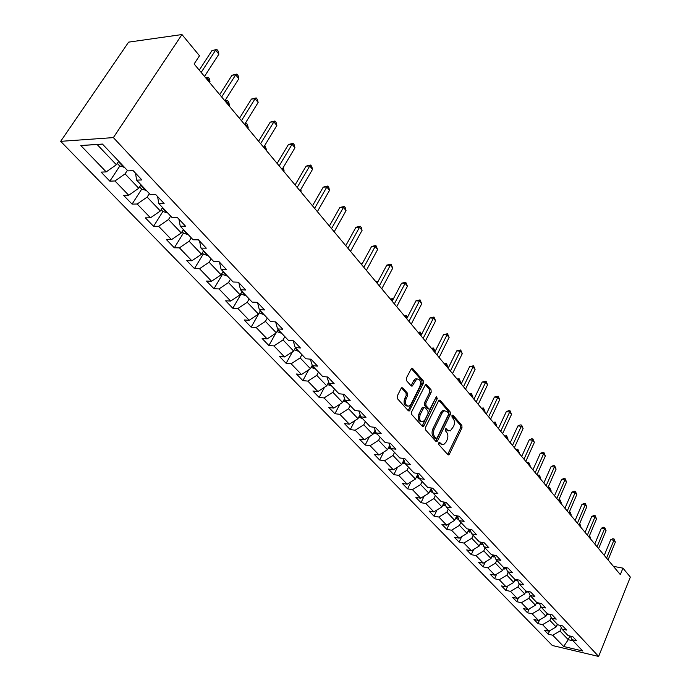 <?xml version="1.0" encoding="UTF-8"?>
<svg xmlns="http://www.w3.org/2000/svg" width="691" height="691" viewBox="0 0 691 691"><rect width="100%" height="100%" fill="white"/><g stroke="black" fill="none" stroke-linecap="round" stroke-linejoin="round"><path stroke-width="1.04" d="M438.716 442.896L438.82 444.607L447.872 454.661L448.684 454.894L449.418 454.125L461.994 427.833L461.864 425.431L453.028 415.213L451.949 415.55L452.044 417.252L453.201 418.582C454.687 420.733 454.833 423.315 453.633 426.33L450.359 430.864L447.621 430.13L445.85 428.645L445.462 430.864L446.628 432.186C448.131 434.328 448.286 436.919 447.068 439.951L446.006 442.162L443.7 444.572L440.996 443.847L439.822 442.534L438.716 442.896M402.801 387.927L401.747 387.703L401.108 388.402L397.23 396.064L397.394 398.621L408.295 410.722L409.288 410.946L423.41 383.298L423.255 380.784L412.631 368.493L411.568 368.268L406.343 378.072L406.498 380.62L411.119 385.88L412.156 386.105L416.716 379.074C420.137 378.918 421.19 381.363 419.878 386.424L411.007 404.166L409.219 406.083C405.807 406.17 404.779 403.699 406.109 398.69L407.612 395.71L407.457 393.17L402.801 387.927L401.583 387.806M598.648 656.45L630.339 577.08L622.945 568.132L620.328 574.627L194.119 63.978L199.492 55.755L181.966 34.55L113.367 137.604L598.648 656.45L552.29 645.489L60.661 141.344L113.367 137.604M425.483 427.496L425.63 429.966L435.943 441.419L436.807 441.653L437.533 440.893L450.368 414.41L450.23 411.974L440.167 400.339L439.234 400.106L438.586 400.806L425.483 427.496M422.313 426.278L411.706 414.514L411.551 411.991L425.587 384.403L426.589 384.637L431.037 389.784L431.184 392.272L425.829 403.078L425.984 405.574L428.938 408.925L429.88 409.158L436.073 397.221L436.522 396.729L437.282 398.621L423.937 425.768L423.238 426.511L422.313 426.278M109.86 181.163L114.956 180.964L128.716 195.242L123.62 195.38L132.076 204.113L137.172 204.018L150.465 217.812L145.378 217.864L153.549 226.311L158.645 226.294L171.506 239.647L166.419 239.613L174.331 247.793L179.418 247.853L191.873 260.775L186.795 260.662L194.456 268.583L199.526 268.721L211.584 281.228L206.514 281.056L213.942 288.726L219.004 288.933L230.69 301.051L225.629 300.801L232.824 308.238L237.877 308.514L249.201 320.261L244.156 319.95L251.127 327.163L256.171 327.491L267.158 338.892L262.122 338.521L268.885 345.509L273.912 345.906L284.571 356.962L279.553 356.539L286.126 363.319L291.136 363.768L301.475 374.505L296.474 374.021L302.857 380.611L307.849 381.112L317.895 391.538L312.911 391.011L319.104 397.411L324.079 397.956L333.839 408.079L328.873 407.509L334.893 413.728L339.851 414.315L349.335 424.162L344.394 423.548L350.251 429.595L355.183 430.225L364.407 439.796L359.484 439.139L365.176 445.021L370.091 445.695L379.057 454.998L374.159 454.307L379.696 460.025L384.585 460.742L393.317 469.794L388.437 469.059L393.827 474.631L398.698 475.382L407.198 484.192L402.343 483.432L407.586 488.857L412.432 489.634L420.707 498.22L415.878 497.416L420.992 502.702L425.811 503.514L433.87 511.876L429.068 511.046L434.043 516.194L438.845 517.032L446.697 525.186L441.912 524.331L446.766 529.349L451.543 530.213L459.195 538.151L454.436 537.27L459.17 542.167L463.92 543.057L471.383 550.796L466.65 549.898L471.271 554.666L475.995 555.581L483.277 563.13L478.569 562.206L483.069 566.862L487.768 567.795L494.868 575.171L490.187 574.221L494.583 578.764L499.256 579.723L506.192 586.909L501.536 585.942L505.821 590.373L510.468 591.358L517.239 598.38L512.61 597.387L516.799 601.714L521.42 602.716L528.028 609.574L523.424 608.564L527.518 612.796L532.113 613.807L538.565 620.509L533.988 619.482L537.987 623.61L542.556 624.647L548.861 631.194L544.309 630.149L548.213 634.183L552.757 635.236L563.623 646.5L582.686 650.991L571.949 639.659L576.614 640.738L572.77 636.661L568.088 635.59L561.852 629L566.551 630.062L562.612 625.891L557.905 624.837L551.522 618.1L556.246 619.145L552.213 614.869L547.479 613.833L540.941 606.931L545.691 607.959L541.563 603.58L536.803 602.561L530.101 595.487L534.886 596.497L530.653 592.014L525.86 591.012L519.001 583.774L523.804 584.759L519.477 580.164L514.657 579.188L507.617 571.759L512.454 572.727L508.015 568.019L503.169 567.061L495.957 559.442L500.82 560.392L496.259 555.564L491.387 554.631L483.994 546.823L488.882 547.738L484.21 542.78L479.312 541.874L471.72 533.867L476.635 534.756L471.841 529.677L466.917 528.796L459.126 520.573L464.076 521.437L459.152 516.22L454.194 515.365L446.205 506.926L451.171 507.764L446.118 502.409L441.134 501.588L432.929 492.916L437.93 493.72L432.739 488.217L427.729 487.431L419.29 478.526L424.317 479.295L418.988 473.646L413.952 472.886L405.28 463.739L410.333 464.473L404.848 458.66L399.787 457.943L390.881 448.537L395.952 449.228L390.32 443.251L385.233 442.577L376.068 432.903L381.164 433.551L375.368 427.409L370.255 426.77L360.832 416.82L365.954 417.424L359.985 411.102L354.854 410.506L345.146 400.262L350.294 400.823L344.144 394.311L338.996 393.766L329.002 383.22L334.168 383.73L327.836 377.018L322.662 376.526L312.367 365.66L317.558 366.118L311.028 359.208L305.837 358.767L295.221 347.564L300.43 347.97L293.71 340.844L288.493 340.456L277.549 328.907L282.774 329.253L275.839 321.902L270.604 321.583L259.315 309.663L264.567 309.948L257.406 302.356L252.155 302.105L240.503 289.805L245.763 290.021L238.369 282.187L233.109 281.997L221.077 269.3L226.354 269.447L218.719 261.353L213.441 261.233L201.012 248.121L206.298 248.181L198.403 239.82L193.109 239.786L180.265 226.225L185.559 226.207L177.397 217.553L172.102 217.605L158.809 203.577L164.113 203.474L155.665 194.517L150.362 194.663L136.611 180.144L141.923 179.945L133.173 170.668L127.87 170.91L102.432 144.065L80.787 145.516L106.207 171.895L101.119 172.119L109.86 181.163L119.811 165.987M140.99 184.765L138.744 188.254L125.071 173.882L127.36 170.375M135.514 173.156L136.611 180.144M125.071 173.882L114.956 180.964M138.744 188.254L128.716 195.242M162.549 207.516L160.364 210.98L147.148 197.082L149.368 193.61M157.583 196.546L158.809 203.577M147.148 197.082L137.172 204.018M160.364 210.98L150.465 217.812M183.391 229.524L181.275 232.962L168.492 219.522L170.642 216.067M178.909 219.151L180.265 226.225M168.492 219.522L158.645 226.294M181.275 232.962L171.506 239.647M203.569 250.824L201.513 254.228L189.135 241.219L191.234 237.799M199.535 241.021L201.012 248.121M189.135 241.219L179.418 247.853M201.513 254.228L191.873 260.775M223.107 271.442L221.111 274.819L209.123 262.226L211.161 258.831M219.496 262.183L221.077 269.3M209.123 262.226L199.526 268.721M221.111 274.819L211.584 281.228M242.04 291.421L240.088 294.772L228.479 282.567L230.457 279.207M238.827 282.662L240.503 289.805M228.479 282.567L219.004 288.933M240.088 294.772L230.69 301.051M260.377 310.786L258.486 314.103L247.231 302.278L249.157 298.944M257.544 302.511L259.315 309.663M247.231 302.278L237.877 308.514M258.486 314.103L249.201 320.261M278.171 329.564L276.322 332.855L265.413 321.384L267.287 318.076M275.605 321.885L277.549 328.907M265.413 321.384L256.171 327.491M276.322 332.855L267.158 338.892M295.428 347.78L293.632 351.045L283.042 339.912L284.865 336.638M283.042 339.912L273.912 345.906M293.632 351.045L284.571 356.962M295.221 347.564L293.183 340.801M312.254 365.314L310.423 368.7L300.144 357.895L301.932 354.647M300.144 357.895L291.136 363.768M310.423 368.7L301.475 374.505M312.367 365.66L310.328 359.147M328.674 382.201L326.731 385.837L316.754 375.351L318.491 372.121M316.754 375.351L307.849 381.112M326.731 385.837L317.895 391.538M329.002 383.22L326.981 376.94M344.602 398.621L342.572 402.49L332.881 392.298L334.574 389.102M332.881 392.298L324.079 397.956M342.572 402.49L333.839 408.079M345.146 400.262L343.142 394.207M360.071 414.591L357.973 418.668L348.549 408.77L350.199 405.6M348.549 408.77L339.851 414.315M357.973 418.668L349.335 424.162M360.832 416.82L358.845 410.964M375.109 430.13L372.941 434.397L363.777 424.775L365.392 421.631M363.777 424.775L355.183 430.225M372.941 434.397L364.407 439.796M376.068 432.903L374.107 427.245M389.715 445.263L387.496 449.703L378.582 440.331L380.162 437.222M378.582 440.331L370.091 445.695M387.496 449.703L379.057 454.998M390.881 448.537L388.938 443.069M403.924 459.99L401.661 464.585L392.989 455.473L394.526 452.38M392.989 455.473L384.585 460.742M401.661 464.585L393.317 469.794M405.28 463.739L403.363 458.453M417.744 474.337L415.446 479.079L407.008 470.208L408.511 467.142M407.008 470.208L398.698 475.382M415.446 479.079L407.198 484.192M419.29 478.526L417.407 473.404M431.201 488.312L428.869 493.184L420.646 484.546L422.115 481.506M420.646 484.546L412.432 489.634M428.869 493.184L420.707 498.22M432.929 492.916L431.063 487.958M444.218 502.098L441.938 506.926L433.939 498.513L435.373 495.499M433.939 498.513L425.811 503.514M441.938 506.926L433.87 511.876M446.205 506.926L444.365 502.115M456.777 515.814L454.678 520.314L446.878 512.109L448.278 509.129M446.878 512.109L438.845 517.032M454.678 520.314L446.697 525.186M459.126 520.573L457.321 515.909M469.016 529.168L467.09 533.357L459.489 525.367L460.862 522.405M459.489 525.367L451.543 530.213M467.09 533.357L459.195 538.151M471.72 533.867L469.94 529.332M480.971 542.185L479.2 546.08L471.789 538.289L473.128 535.352M471.789 538.289L463.92 543.057M479.2 546.08L471.383 550.796M483.994 546.823L482.24 542.418M492.631 554.864L491.007 558.492L483.769 550.891L485.091 547.98M483.769 550.891L475.995 555.581M491.007 558.492L483.277 563.13M495.957 559.442L494.229 555.167M504.007 567.225L502.521 570.593L495.464 563.182L496.751 560.289M495.464 563.182L487.768 567.795M502.521 570.593L494.868 575.171M507.617 571.759L505.924 567.605M515.123 579.283L513.759 582.409L506.874 575.171L508.135 572.303M506.874 575.171L499.256 579.723M513.759 582.409L506.192 586.909M519.001 583.774L517.326 579.732M525.981 591.038L524.728 593.94L518.008 586.875L519.243 584.033M518.008 586.875L510.468 591.358M524.728 593.94L517.239 598.38M536.639 602.397L535.447 605.195L528.883 598.302L530.092 595.478L528.46 591.556M528.883 598.302L521.42 602.716M535.447 605.195L528.028 609.574M540.941 606.931L539.326 603.105M547.082 613.418L545.907 616.199L539.498 609.462L540.759 606.499M539.498 609.462L532.113 613.807M545.907 616.199L538.565 620.509M551.522 618.1L549.932 614.368M557.283 624.18L556.134 626.944L549.872 620.363L551.168 617.27M549.872 620.363L542.556 624.647M556.134 626.944L548.861 631.194M561.852 629L560.289 625.372M569.799 635.979L568.27 639.702L560.004 631.013L561.334 627.799M560.004 631.013L552.757 635.236M573.02 640.799L568.27 639.702L563.623 646.5M571.949 639.659L570.412 636.117M181.966 34.55L128.621 42.134L60.661 141.344M622.945 568.132L613.435 566.37M102.527 144.169L97.137 144.523L116.373 164.743L118.688 161.228M97.137 144.523L80.787 145.516M116.373 164.743L106.207 171.895M549.665 630.719L548.213 634.183M539.541 619.939L537.987 623.61M529.185 608.892L527.518 612.796M518.587 597.577L516.799 601.714M507.747 585.985L505.821 590.373M496.648 574.109L494.583 578.764M485.289 561.921L483.069 566.862M473.655 549.431L471.271 554.666M461.735 536.613L459.17 542.167M449.521 523.458L446.766 529.349M437.006 509.949L434.043 516.194M424.17 496.078L420.992 502.702M411.015 481.826L407.586 488.857M397.515 467.176L393.827 474.631M383.669 452.104L379.696 460.025M369.46 436.6L365.176 445.021M354.872 420.638L350.251 429.595M339.894 404.2L334.893 413.728M324.52 387.262L319.104 397.411M308.713 369.806L302.857 380.611M292.483 351.797L286.126 363.319M275.795 333.2L268.885 345.509M259.272 312.911L251.127 327.163M241.176 293.865L232.824 308.238M222.528 274.232L213.942 288.726M203.284 253.968L194.456 268.583M183.417 233.057L174.331 247.793M162.895 211.455L153.549 226.311M139.599 186.924L141.698 189.135L132.076 204.113M438.794 442.758L441.877 444.52M448.528 430.83L445.419 429.051M447.673 454.445L460.603 427.669L460.474 425.267L451.992 415.472M435.771 441.229L448.969 414.255L448.83 411.819L438.897 400.348M436.004 438.284L437.118 437.921L448.407 414.652L448.304 412.942L447.077 411.525L444.201 410.782L442.067 413.071L434.285 429.025C433.05 432.1 433.205 434.717 434.751 436.885L436.004 438.284L434.604 438.103L436.107 438.379M444.702 410.618L442.793 410.627L440.659 412.916L442.067 413.071M434.604 438.103L433.343 436.703C431.797 434.544 431.642 431.927 432.886 428.852L440.659 412.916M425.285 384.628L429.629 389.646L431.037 389.784M429.094 409.072L427.53 408.77L424.568 405.418L424.421 402.931L429.776 392.134L429.629 389.646M422.158 426.114L436.03 397.299M420.24 414.384C418.927 419.238 419.895 421.665 423.142 421.674L424.991 419.713L428.057 413.486L427.91 411.007L424.948 407.655L423.998 407.422L420.24 414.384L418.824 414.22C417.511 418.729 418.357 421.199 421.372 421.631M423.393 407.362L421.916 407.984L423.324 408.139M418.824 414.22L421.916 407.984M407.336 406.092C404.235 405.634 403.354 403.121 404.693 398.534L406.196 395.563L406.032 393.024L401.48 387.893M417.191 378.884L415.3 378.944L413.641 380.767L415.058 380.896M411.024 385.759L413.641 380.767M408.174 410.584L421.994 383.16L421.838 380.655L411.292 368.476M557.032 624.794L559.019 625.087M590.054 538.358L590.295 537.779L589.164 536.432M589.587 535.43L590.295 537.779M606.56 558.138L613.884 540.258L615.361 542.072L608.063 559.935M604.271 555.391L610.706 539.714L613.884 540.258L614.057 538.971L615.361 542.072M610.706 539.714L612.787 538.755L614.057 538.971M546.806 614.074L549.457 614.264M580.578 527.008L580.82 526.421L579.283 524.581L579.041 525.16M579.697 523.553L580.82 526.421M536.337 603.096L539.377 603.226M570.887 515.4L571.137 514.812L569.565 512.929L569.315 513.508M569.47 511.625L570.446 512.437L571.137 514.812M569.816 511.677L569.565 512.929L568.961 512.826M597.067 546.762L604.53 528.745L606.05 530.61L598.605 548.602M594.778 544.016L601.343 528.218L604.53 528.745L604.72 527.475L606.05 530.61M601.343 528.218L603.45 527.259L604.72 527.475M587.359 535.128L594.968 516.972L596.514 518.881L588.931 537.011M585.061 532.372L591.755 516.462L594.968 516.972L595.176 515.702L596.514 518.881M591.755 516.462L593.889 515.495L595.176 515.702M525.626 591.867L528.675 592.066M560.98 503.523L561.23 502.936L559.624 501.001L559.373 501.597M558.915 499.61L560.531 500.534L561.23 502.936M559.891 499.766L559.624 501.001L558.769 500.871M514.648 580.371L517.706 580.647M515.071 579.404L515.702 579.395M550.839 491.37L551.098 490.783L549.449 488.805L549.19 489.401M547.963 487.604L549.734 487.57L551.098 490.783M549.734 487.57L549.449 488.805L548.585 488.675M503.411 568.589L506.468 568.943M503.843 567.613L505.19 567.458M540.457 478.941L540.725 478.336L539.04 476.315L538.773 476.92M537.356 475.218L539.343 475.088L540.725 478.336M539.343 475.088L539.04 476.315L538.168 476.194M577.417 523.217L585.173 504.922L586.763 506.874L579.023 525.143M575.119 520.461L581.943 504.43L585.173 504.922L585.407 503.661L586.763 506.874M581.943 504.43L584.111 503.463L585.407 503.661M567.242 511.02L575.154 492.597L576.778 494.592L568.883 512.998M564.944 508.274L571.898 492.113L575.154 492.597L575.404 491.336L576.778 494.592M571.898 492.113L574.1 491.146L575.404 491.336M556.816 498.539L564.893 479.969L566.551 482.007L558.501 500.56M554.519 495.784L561.619 479.502L564.893 479.969L565.16 478.716L566.551 482.007M561.619 479.502L563.847 478.526L565.16 478.716M491.888 556.523L494.946 556.946M492.329 555.529L494.238 555.201M529.833 466.209L530.101 465.604L528.373 463.531L528.105 464.136M526.697 462.452L528.71 462.314L530.101 465.604M528.71 462.314L528.373 463.531L527.501 463.419M546.14 485.747L554.381 467.03L556.082 469.129L547.868 487.82M543.843 483L551.09 466.589L554.381 467.03L554.674 465.786L556.082 469.129M551.09 466.589L553.353 465.613L554.674 465.786M480.072 544.145L483.13 544.655M480.53 543.135L482.422 542.884M518.95 453.166L519.226 452.562L517.455 450.446L517.179 451.05M515.788 449.375L517.809 449.228L519.226 452.562M517.809 449.228L517.455 450.446L516.583 450.333M535.205 472.644L543.618 453.788L545.363 455.93L536.976 474.769M532.908 469.897L540.302 453.365L543.618 453.788L543.929 452.545L545.363 455.93M540.302 453.365L542.608 452.38L543.929 452.545M467.962 531.465L471.012 532.053M468.438 530.429L470.303 530.256M469.414 529.246L468.904 529.427M507.807 439.813L508.084 439.2L506.278 437.032L505.993 437.645M504.611 435.986L506.65 435.822L508.084 439.2M506.65 435.822L506.278 437.032L505.389 436.928M523.994 459.213L532.588 440.21L534.368 442.404L525.808 461.389M521.705 456.466L529.254 439.804L532.588 440.21L532.916 438.975L534.368 442.404M529.254 439.804L531.586 438.82L532.916 438.975M455.542 518.466L458.565 519.131M456.034 517.395L457.857 517.3M457.382 516.073L456.492 516.419M496.38 426.131L496.674 425.518L494.816 423.289L494.523 423.903M493.158 422.261L495.214 422.097L496.674 425.518M495.214 422.097L494.816 423.289L493.927 423.186M512.506 445.445L521.273 426.295L523.104 428.541L514.363 447.673M510.217 442.698L517.922 425.906L521.273 426.295L521.636 425.069L523.104 428.541M517.922 425.906L520.297 424.922L521.636 425.069M442.793 505.121L445.799 505.864M443.311 504.015L445.09 504.015M444.615 502.772L443.752 503.083M484.676 412.104L484.97 411.482L483.069 409.202L482.776 409.823M481.411 408.2L483.493 408.018L484.97 411.482M483.493 408.018L483.069 409.202L482.18 409.107M500.716 431.322L509.682 412.017L511.556 414.332L502.625 433.611M498.427 428.584L506.304 411.663L509.682 412.017L510.062 410.808L511.556 414.332M506.304 411.663L508.714 410.67L510.062 410.808M429.707 491.431L432.678 492.251M430.26 490.273L431.979 490.377M431.495 489.116L430.683 489.392M472.679 397.722L472.972 397.1L471.029 394.76L470.726 395.39M469.379 393.775L471.478 393.585L472.972 397.1M471.478 393.585L471.029 394.76L470.13 394.673M488.623 416.837L497.788 397.385L499.714 399.752L490.584 419.187M486.343 414.099L494.393 397.049L497.788 397.385L498.194 396.185L499.714 399.752M494.393 397.049L498.194 396.185M416.267 477.377L419.195 478.267M416.854 476.168L418.504 476.384M418.029 475.097L417.26 475.339M460.37 382.978L460.672 382.348L458.669 379.946L458.366 380.577M457.036 378.988L459.152 378.789L460.672 382.348M459.152 378.789L458.669 379.946L457.77 379.869M476.22 401.972L485.583 382.365L487.561 384.801L478.224 404.382M473.94 399.243L482.171 382.063L485.583 382.365L486.023 381.182L487.561 384.801M482.171 382.063L486.023 381.182M402.464 462.944L405.436 463.903M403.095 461.674L404.658 462.011M404.183 460.698L403.475 460.906M447.742 367.845L448.053 367.215L445.997 364.753L445.686 365.384M444.373 363.812L446.516 363.604L448.053 367.215M446.516 363.604L445.997 364.753L445.09 364.675M463.48 386.71L473.05 366.947L475.08 369.443L465.544 389.18M461.208 383.989L469.621 366.671L473.05 366.947L473.525 365.781L475.08 369.443M469.621 366.671L473.525 365.781M388.282 448.122L391.452 449.141M388.964 446.775L390.415 447.232M389.949 445.911L389.309 446.084M435.028 351.589L432.989 349.154L432.67 349.793M431.374 348.247L433.533 348.022L435.062 351.529M433.533 348.022L432.989 349.154L432.082 349.085M450.394 371.032L460.189 351.123L462.279 353.688L452.519 373.572M448.139 368.32L456.742 350.873L460.189 351.123L460.69 349.966L462.279 353.688M456.742 350.873L460.69 349.966M373.71 432.886L377.079 433.974M374.436 431.452L375.766 432.039M375.308 430.709L374.824 430.83M421.234 335.057L419.636 333.14L419.307 333.788M418.038 332.259L420.214 332.025L421.484 334.565M420.214 332.025L419.636 333.14L418.72 333.079M436.954 354.932L446.982 334.867L449.124 337.502L439.139 357.541M434.708 352.237L443.51 334.643L446.982 334.867L447.518 333.727L449.124 337.502M443.51 334.643L447.518 333.727M358.715 417.226L362.309 418.375M360.244 415.084L359.761 415.205M359.519 415.671L360.676 416.371M407.059 318.05L405.919 316.694L405.582 317.342M404.33 315.847L406.533 315.597L407.543 317.109M406.533 315.597L405.919 316.694L405.004 316.642M423.151 338.383L433.404 318.162L435.606 320.866L425.388 341.069M420.905 335.696L429.923 317.972L433.404 318.162L433.974 317.039L435.606 320.866M429.923 317.972L433.974 317.039M343.289 401.125L347.115 402.343M344.204 399.389L345.129 400.201M392.471 300.568L391.832 299.799L391.486 300.455M390.26 298.978L392.479 298.719L393.075 299.428M392.479 298.719L391.832 299.799L390.907 299.756M408.951 321.375L419.454 300.991L421.717 303.781L411.249 324.131M406.723 318.706L415.947 300.844L419.454 300.991L420.059 299.885L421.717 303.781M415.947 300.844L420.059 299.885M327.422 384.55L331.49 385.846M328.726 382.512L329.382 383.626M377.476 282.576L377.001 283.094M375.792 281.652L378.089 281.427M378.037 281.367L377.355 282.438L376.422 282.403M394.345 303.876L405.107 283.336L407.44 286.204L396.712 306.718M392.134 301.224L401.583 283.224L405.107 283.336L405.755 282.256L407.44 286.204M401.583 283.224L405.755 282.256M311.088 367.465L315.407 368.873M312.349 365.608L313.239 366.584M360.918 263.832L362.334 263.521M379.324 285.875L390.355 265.18L392.747 268.125L381.76 288.795M377.122 283.241L386.813 265.102L390.355 265.18L391.037 264.117L392.747 268.125M386.813 265.102L391.037 264.117M294.314 349.801L298.849 351.399M295.688 348.057L296.612 349.033M363.855 267.348L375.17 246.488L377.632 249.52L366.368 270.354M361.669 264.731L371.611 246.454L375.17 246.488L375.887 245.452L377.632 249.52M371.611 246.454L375.887 245.452M277.022 331.602L281.798 333.39M278.542 329.952L279.492 330.963M347.927 248.268L359.536 227.253L362.067 230.371L350.518 251.36M345.768 245.676L355.96 227.261L359.536 227.253L360.296 226.242L361.307 227.486L362.067 230.371M355.96 227.261L360.296 226.242M259.203 312.842L264.221 314.837M260.861 311.296L261.846 312.332M317.411 211.705L317.748 210.962M331.525 228.609L343.427 207.438L346.044 210.651L334.185 231.805M329.382 226.043L339.842 207.49L343.427 207.438L344.239 206.454L345.284 207.732L346.044 210.651M339.842 207.49L344.239 206.454M240.831 293.502L241.651 294.366L246.1 295.713M242.636 292.06L243.647 293.131M300.775 191.77L301.172 191.087L300.412 190.172M300.784 189.524L301.172 191.087M314.612 208.354L326.834 187.019L329.529 190.327L317.359 211.645M312.496 205.814L323.233 187.123L326.834 187.019L327.698 186.06L328.769 187.382L329.529 190.327M323.233 187.123L327.698 186.06M221.871 273.541L222.917 274.647L227.408 275.985M223.841 272.219L224.886 273.316M283.63 171.23L284.044 170.539L282.524 168.725M283.232 167.524L284.044 170.539M297.182 187.46L309.732 165.97L312.505 169.381L300.015 190.854M295.092 184.955L306.113 166.125L309.732 165.97L310.639 165.045L311.753 166.41L312.505 169.381M306.113 166.125L310.639 165.045M202.299 252.932L203.586 254.288L208.121 255.627M204.441 251.74L205.512 252.871M265.966 150.068L266.389 149.368L264.066 146.587M264.8 145.378L266.389 149.368M279.19 165.909L292.086 144.255L294.953 147.779L282.118 169.416M277.134 163.439L288.458 144.471L292.086 144.255L293.053 143.365L294.202 144.782L294.953 147.779M288.458 144.471L293.053 143.365M182.079 231.658L183.625 233.282L188.211 234.612M184.402 230.587L185.516 231.761M247.749 128.241L248.181 127.541L245.21 123.983L244.778 124.682M245.331 123.205L246.281 123.136L247.464 124.561L248.181 127.541M246.281 123.136L244.839 124.009M260.628 143.668L273.886 121.858L276.841 125.494L263.642 147.287M258.598 141.24L270.241 122.126L273.886 121.858L274.906 121.003L276.089 122.462L276.841 125.494M270.241 122.126L274.906 121.003M161.193 209.667L163.007 211.576L167.645 212.897M163.707 208.742L164.855 209.96M228.954 105.723L229.403 105.015L226.337 101.344L225.888 102.043M225.007 100.99L227.46 100.541L228.686 102.009L229.403 105.015M227.46 100.541L225.37 101.43M241.461 120.7L255.091 98.727L258.149 102.484L244.571 124.432M239.466 118.308L251.438 99.063L255.091 98.727L256.18 97.915L257.397 99.418L258.149 102.484M251.438 99.063L256.18 97.915M141.698 189.135L146.38 190.457M142.311 186.164L143.503 187.416M209.554 82.479L210.012 81.771L206.851 77.979L206.393 78.688M205.564 77.694L208.043 77.219L209.304 78.731L210.012 81.771M208.043 77.219L205.883 78.083M221.647 96.973L235.683 74.844L238.836 78.722L224.869 100.826M219.695 94.624L232.012 75.241L235.683 74.844L236.832 74.075L238.084 75.621L238.836 78.722M232.012 75.241L236.832 74.075M117.254 163.404L119.664 165.944L124.397 167.248M120.182 162.808L121.417 164.104M201.176 72.434L215.618 50.158L218.883 54.166L204.501 76.425M199.258 70.145L211.938 50.624L216.836 49.432L218.131 51.039L218.883 54.166M211.938 50.624L216.836 49.432M439.597 443.665L440.996 443.847M445.721 428.714L446.455 428.809M446.222 429.957L447.621 430.13M452.277 415.127L453.028 415.213M460.474 425.267L461.864 425.431M460.603 427.669L461.994 427.833M448.027 453.935L449.418 454.125M439.096 442.439L439.822 442.534M439.044 400.219L440.167 400.339M448.83 411.819L450.23 411.974M448.969 414.255L450.368 414.41M436.133 440.72L437.533 440.893M432.886 428.852L434.285 429.025M433.343 436.703L434.751 436.885M425.406 384.524L426.589 384.637M429.776 392.134L431.184 392.272M424.421 402.931L425.829 403.078M424.568 405.418L425.984 405.574M427.53 408.77L428.938 408.925M435.883 398.474L437.282 398.621M422.529 425.596L423.937 425.768M406.032 393.024L407.457 393.17M406.196 395.563L407.612 395.71M404.693 398.534L406.109 398.69M411.37 385.284L412.786 385.414M411.387 368.389L412.631 368.493M421.838 380.655L423.255 380.784M421.994 383.16L423.41 383.298M408.545 410.065L409.962 410.221M557.153 624.491L557.68 625.053M546.952 613.729L547.557 614.368M536.51 602.707L537.192 603.433M525.816 591.427L526.585 592.247M514.864 579.879L515.728 580.785M503.653 568.045L504.603 569.047M492.156 555.918L493.21 557.032M493.21 554.977L492.933 555.59M480.375 543.489L481.532 544.707M481.644 542.305L481.23 543.221M468.299 530.74L469.56 532.079M469.794 529.306L469.224 530.55M455.905 517.671L457.287 519.122M457.485 516.341L456.924 517.55M443.199 504.266L444.693 505.838M444.779 503.195L444.296 504.214M430.148 490.498L431.771 492.208M431.728 489.729L431.339 490.532M416.759 476.367L418.504 478.215M418.323 475.909L418.046 476.488M403 461.856L404.891 463.842M388.869 446.947L390.899 449.09M374.349 431.625L376.526 433.922M359.415 415.87L361.747 418.331M344.058 399.666L346.554 402.3M328.251 382.987L330.929 385.811M311.978 365.824L314.837 368.839M295.221 348.143L298.279 351.365M277.963 329.935L281.22 333.373M260.17 311.157L263.642 314.828M241.815 291.801L245.521 295.705M222.882 271.822L226.829 275.985M203.344 251.204L207.533 255.627M183.158 229.913L187.624 234.62M162.299 207.905L167.049 212.914M140.739 185.153L145.784 190.483M118.429 161.616L123.793 167.282M448.027 454.799L448.684 454.894M436.099 441.558L436.807 441.653M442.793 410.627L444.201 410.782M422.581 407.275L423.998 407.422M422.451 426.416L423.238 426.511M415.3 378.944L416.716 379.074M411.275 386.019L412.156 386.105M408.433 410.851L409.288 410.946"/></g></svg>

